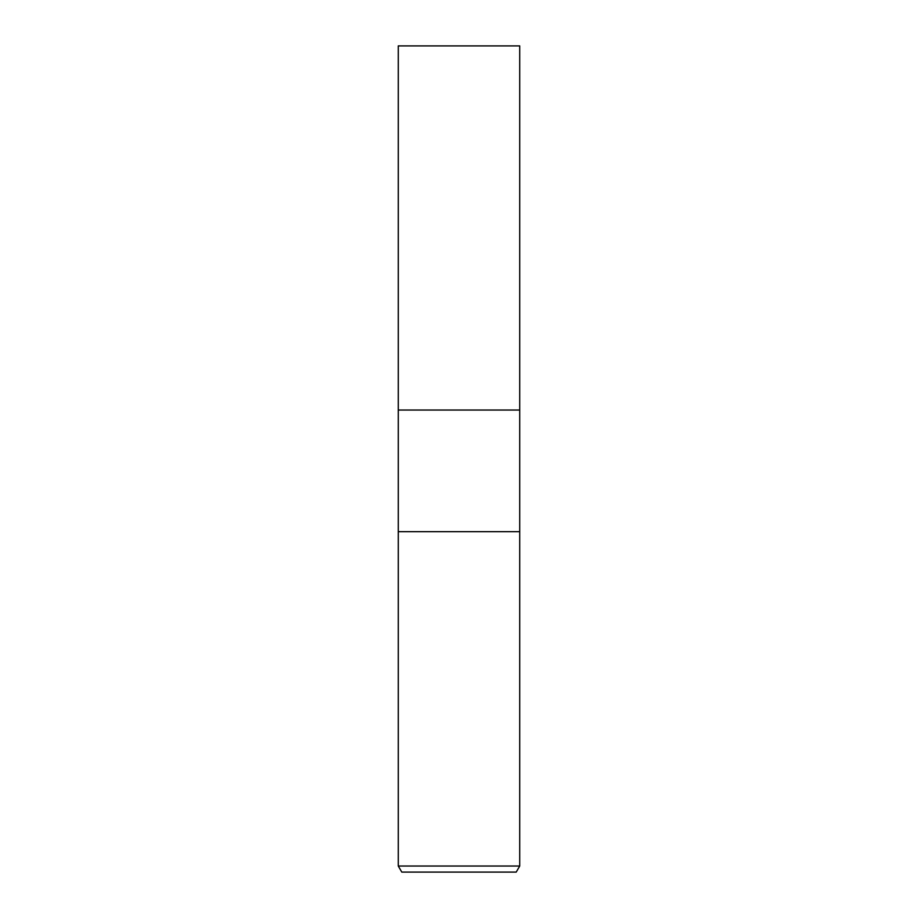 <?xml version="1.0" encoding="UTF-8"?>
<svg xmlns="http://www.w3.org/2000/svg" width="918" height="918" viewBox="0 0 918 918"><rect width="100%" height="100%" fill="white"/><g stroke="black" fill="none" stroke-linecap="round" stroke-linejoin="round"><path stroke-width="1.38" d="M398.274 866.03L398.274 531.671L519.726 531.671L519.726 410.036L459 410.036L519.726 410.036L519.726 45.9L398.274 45.9L398.274 410.036L459 410.036L398.274 410.036L398.274 531.671L519.726 531.671L519.726 866.03L398.274 866.03L401.786 872.1L516.214 872.1L519.726 866.03"/></g></svg>

